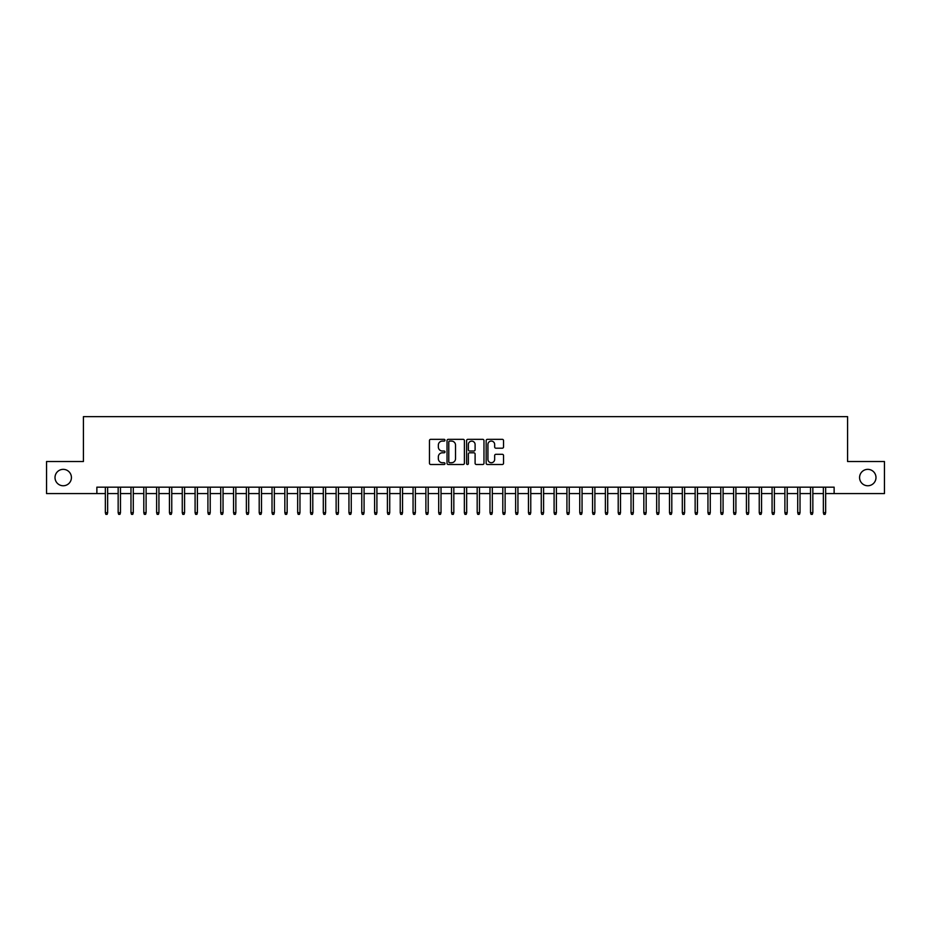 <?xml version="1.0" encoding="UTF-8"?>
<svg xmlns="http://www.w3.org/2000/svg" width="931" height="931" viewBox="0 0 931 931"><rect width="100%" height="100%" fill="white"/><g stroke="black" fill="none" stroke-linecap="round" stroke-linejoin="round"><path stroke-width="1.4" d="M444.983 440.2A0.884 0.884 0 0 0 444.11 439.327L430.727 439.327A1.257 1.257 0 0 0 429.47 440.584L429.47 463.231A1.257 1.257 0 0 0 430.727 464.499L444.11 464.499A0.884 0.884 0 0 0 444.983 463.615A0.884 0.884 0 0 0 444.11 462.73L442.376 462.73A4.027 4.027 0 0 1 438.35 458.704L438.35 456.818A4.027 4.027 0 0 1 442.376 452.792L444.11 452.792A0.884 0.884 0 0 0 444.983 451.907A0.884 0.884 0 0 0 444.11 451.023L442.376 451.023A4.027 4.027 0 0 1 438.35 446.996L438.35 445.111A4.027 4.027 0 0 1 442.376 441.085L444.11 441.085A0.884 0.884 0 0 0 444.983 440.2M859.581 477.556A8.204 8.204 0 0 0 867.785 485.761A8.204 8.204 0 0 0 875.99 477.556A8.204 8.204 0 0 0 867.785 469.352A8.204 8.204 0 0 0 859.581 477.556M55.01 477.556A8.204 8.204 0 0 0 63.215 485.761A8.204 8.204 0 0 0 71.419 477.556A8.204 8.204 0 0 0 63.215 469.352A8.204 8.204 0 0 0 55.01 477.556M502.286 448.195A1.257 1.257 0 0 0 503.543 446.938L503.543 440.584A1.257 1.257 0 0 0 502.286 439.327L487.425 439.327A1.257 1.257 0 0 0 486.168 440.584L486.168 463.231A1.257 1.257 0 0 0 487.425 464.499L502.286 464.499A1.257 1.257 0 0 0 503.543 463.231L503.543 455.562A1.257 1.257 0 0 0 502.286 454.305L495.92 454.305A1.257 1.257 0 0 0 494.664 455.562L494.664 459.367A3.363 3.363 0 0 1 491.3 462.73A3.363 3.363 0 0 1 487.937 459.367L487.937 444.448A3.363 3.363 0 0 1 491.3 441.085A3.363 3.363 0 0 1 494.664 444.448L494.664 446.938A1.257 1.257 0 0 0 495.92 448.195L502.286 448.195M96.871 493.581L46.55 493.581L46.55 461.52L83.418 461.52L83.418 416.646L847.582 416.646L847.582 461.52L884.45 461.52L884.45 493.581L834.129 493.581L834.129 487.169L96.871 487.169L96.871 493.581L105.343 493.581M464.394 440.584A1.257 1.257 0 0 0 463.138 439.327L448.288 439.327A1.257 1.257 0 0 0 447.031 440.584L447.031 463.231A1.257 1.257 0 0 0 448.288 464.499L463.138 464.499A1.257 1.257 0 0 0 464.394 463.231L464.394 440.584M467.862 439.327L482.712 439.327A1.257 1.257 0 0 1 483.969 440.584L483.969 463.231A1.257 1.257 0 0 1 482.712 464.499L476.358 464.499A1.257 1.257 0 0 1 475.101 463.231L475.101 454.049A1.257 1.257 0 0 0 473.832 452.792L469.62 452.792A1.257 1.257 0 0 0 468.363 454.049L468.363 463.615A0.884 0.884 0 0 1 467.478 464.499A0.884 0.884 0 0 1 466.606 463.615L466.606 440.584A1.257 1.257 0 0 1 467.862 439.327M107.647 493.581L118.156 493.581M120.471 493.581L130.98 493.581M133.284 493.581L143.805 493.581M146.109 493.581L156.629 493.581M158.933 493.581L169.442 493.581M171.758 493.581L182.267 493.581M184.571 493.581L195.091 493.581M197.395 493.581L207.916 493.581M210.22 493.581L220.728 493.581M223.044 493.581L233.553 493.581M235.857 493.581L246.378 493.581M248.682 493.581L259.202 493.581M261.506 493.581L272.015 493.581M274.331 493.581L284.839 493.581M287.155 493.581L297.664 493.581M299.968 493.581L310.489 493.581M312.793 493.581L323.301 493.581M325.617 493.581L336.126 493.581M338.442 493.581L348.95 493.581M351.255 493.581L361.775 493.581M364.079 493.581L374.599 493.581M376.904 493.581L387.412 493.581M389.728 493.581L400.237 493.581M402.541 493.581L413.061 493.581M415.366 493.581L425.886 493.581M428.19 493.581L438.699 493.581M441.015 493.581L451.523 493.581M453.828 493.581L464.348 493.581M466.652 493.581L477.172 493.581M479.477 493.581L489.985 493.581M492.301 493.581L502.81 493.581M505.114 493.581L515.634 493.581M517.939 493.581L528.459 493.581M530.763 493.581L541.272 493.581M543.588 493.581L554.096 493.581M556.401 493.581L566.921 493.581M569.225 493.581L579.745 493.581M582.05 493.581L592.558 493.581M594.874 493.581L605.383 493.581M607.699 493.581L618.207 493.581M620.512 493.581L631.032 493.581M633.336 493.581L643.845 493.581M646.161 493.581L656.669 493.581M658.985 493.581L669.494 493.581M671.798 493.581L682.318 493.581M684.622 493.581L695.143 493.581M697.447 493.581L707.956 493.581M710.272 493.581L720.78 493.581M723.084 493.581L733.605 493.581M735.909 493.581L746.429 493.581M748.733 493.581L759.242 493.581M761.558 493.581L772.067 493.581M774.371 493.581L784.891 493.581M787.195 493.581L797.716 493.581M800.02 493.581L810.529 493.581M812.844 493.581L823.353 493.581M825.657 493.581L834.129 493.581M449.673 441.085A0.884 0.884 0 0 0 448.789 441.969L448.789 461.846A0.884 0.884 0 0 0 449.673 462.73L451.5 462.73A4.027 4.027 0 0 0 455.527 458.704L455.527 445.111A4.027 4.027 0 0 0 451.5 441.085L449.673 441.085M475.101 444.518A3.363 3.363 0 0 0 471.726 441.143A3.363 3.363 0 0 0 468.363 444.518L468.363 449.766A1.257 1.257 0 0 0 469.62 451.023L473.832 451.023A1.257 1.257 0 0 0 475.101 449.766L475.101 444.518M105.343 512.678L105.855 514.354L107.135 514.354L107.647 512.678L105.343 512.678L105.343 487.169M107.647 512.678L107.647 487.169M118.156 512.678L118.668 514.354L119.959 514.354L120.471 512.678L118.156 512.678L118.156 487.169M120.471 512.678L120.471 487.169M130.98 512.678L131.492 514.354L132.772 514.354L133.284 512.678L130.98 512.678L130.98 487.169M133.284 512.678L133.284 487.169M143.805 512.678L144.317 514.354L145.597 514.354L146.109 512.678L143.805 512.678L143.805 487.169M146.109 512.678L146.109 487.169M156.629 512.678L157.141 514.354L158.421 514.354L158.933 512.678L156.629 512.678L156.629 487.169M158.933 512.678L158.933 487.169M169.442 512.678L169.954 514.354L171.246 514.354L171.758 512.678L169.442 512.678L169.442 487.169M171.758 512.678L171.758 487.169M182.267 512.678L182.779 514.354L184.059 514.354L184.571 512.678L182.267 512.678L182.267 487.169M184.571 512.678L184.571 487.169M195.091 512.678L195.603 514.354L196.883 514.354L197.395 512.678L195.091 512.678L195.091 487.169M197.395 512.678L197.395 487.169M207.916 512.678L208.428 514.354L209.708 514.354L210.22 512.678L207.916 512.678L207.916 487.169M210.22 512.678L210.22 487.169M220.728 512.678L221.241 514.354L222.532 514.354L223.044 512.678L220.728 512.678L220.728 487.169M223.044 512.678L223.044 487.169M233.553 512.678L234.065 514.354L235.345 514.354L235.857 512.678L233.553 512.678L233.553 487.169M235.857 512.678L235.857 487.169M246.378 512.678L246.89 514.354L248.17 514.354L248.682 512.678L246.378 512.678L246.378 487.169M248.682 512.678L248.682 487.169M259.202 512.678L259.714 514.354L260.994 514.354L261.506 512.678L259.202 512.678L259.202 487.169M261.506 512.678L261.506 487.169M272.015 512.678L272.539 514.354L273.819 514.354L274.331 512.678L272.015 512.678L272.015 487.169M274.331 512.678L274.331 487.169M284.839 512.678L285.351 514.354L286.632 514.354L287.155 512.678L284.839 512.678L284.839 487.169M287.155 512.678L287.155 487.169M297.664 512.678L298.176 514.354L299.456 514.354L299.968 512.678L297.664 512.678L297.664 487.169M299.968 512.678L299.968 487.169M310.489 512.678L311.001 514.354L312.281 514.354L312.793 512.678L310.489 512.678L310.489 487.169M312.793 512.678L312.793 487.169M323.301 512.678L323.825 514.354L325.105 514.354L325.617 512.678L323.301 512.678L323.301 487.169M325.617 512.678L325.617 487.169M336.126 512.678L336.638 514.354L337.918 514.354L338.442 512.678L336.126 512.678L336.126 487.169M338.442 512.678L338.442 487.169M348.95 512.678L349.462 514.354L350.743 514.354L351.255 512.678L348.95 512.678L348.95 487.169M351.255 512.678L351.255 487.169M361.775 512.678L362.287 514.354L363.567 514.354L364.079 512.678L361.775 512.678L361.775 487.169M364.079 512.678L364.079 487.169M374.599 512.678L375.112 514.354L376.392 514.354L376.904 512.678L374.599 512.678L374.599 487.169M376.904 512.678L376.904 487.169M387.412 512.678L387.924 514.354L389.216 514.354L389.728 512.678L387.412 512.678L387.412 487.169M389.728 512.678L389.728 487.169M400.237 512.678L400.749 514.354L402.029 514.354L402.541 512.678L400.237 512.678L400.237 487.169M402.541 512.678L402.541 487.169M413.061 512.678L413.573 514.354L414.854 514.354L415.366 512.678L413.061 512.678L413.061 487.169M415.366 512.678L415.366 487.169M425.886 512.678L426.398 514.354L427.678 514.354L428.19 512.678L425.886 512.678L425.886 487.169M428.19 512.678L428.19 487.169M438.699 512.678L439.211 514.354L440.503 514.354L441.015 512.678L438.699 512.678L438.699 487.169M441.015 512.678L441.015 487.169M451.523 512.678L452.035 514.354L453.316 514.354L453.828 512.678L451.523 512.678L451.523 487.169M453.828 512.678L453.828 487.169M464.348 512.678L464.86 514.354L466.14 514.354L466.652 512.678L464.348 512.678L464.348 487.169M466.652 512.678L466.652 487.169M477.172 512.678L477.684 514.354L478.965 514.354L479.477 512.678L477.172 512.678L477.172 487.169M479.477 512.678L479.477 487.169M489.985 512.678L490.497 514.354L491.789 514.354L492.301 512.678L489.985 512.678L489.985 487.169M492.301 512.678L492.301 487.169M502.81 512.678L503.322 514.354L504.602 514.354L505.114 512.678L502.81 512.678L502.81 487.169M505.114 512.678L505.114 487.169M515.634 512.678L516.146 514.354L517.427 514.354L517.939 512.678L515.634 512.678L515.634 487.169M517.939 512.678L517.939 487.169M528.459 512.678L528.971 514.354L530.251 514.354L530.763 512.678L528.459 512.678L528.459 487.169M530.763 512.678L530.763 487.169M541.272 512.678L541.784 514.354L543.076 514.354L543.588 512.678L541.272 512.678L541.272 487.169M543.588 512.678L543.588 487.169M554.096 512.678L554.608 514.354L555.888 514.354L556.401 512.678L554.096 512.678L554.096 487.169M556.401 512.678L556.401 487.169M566.921 512.678L567.433 514.354L568.713 514.354L569.225 512.678L566.921 512.678L566.921 487.169M569.225 512.678L569.225 487.169M579.745 512.678L580.257 514.354L581.538 514.354L582.05 512.678L579.745 512.678L579.745 487.169M582.05 512.678L582.05 487.169M592.558 512.678L593.082 514.354L594.362 514.354L594.874 512.678L592.558 512.678L592.558 487.169M594.874 512.678L594.874 487.169M605.383 512.678L605.895 514.354L607.175 514.354L607.699 512.678L605.383 512.678L605.383 487.169M607.699 512.678L607.699 487.169M618.207 512.678L618.719 514.354L619.999 514.354L620.512 512.678L618.207 512.678L618.207 487.169M620.512 512.678L620.512 487.169M631.032 512.678L631.544 514.354L632.824 514.354L633.336 512.678L631.032 512.678L631.032 487.169M633.336 512.678L633.336 487.169M643.845 512.678L644.368 514.354L645.649 514.354L646.161 512.678L643.845 512.678L643.845 487.169M646.161 512.678L646.161 487.169M656.669 512.678L657.181 514.354L658.461 514.354L658.985 512.678L656.669 512.678L656.669 487.169M658.985 512.678L658.985 487.169M669.494 512.678L670.006 514.354L671.286 514.354L671.798 512.678L669.494 512.678L669.494 487.169M671.798 512.678L671.798 487.169M682.318 512.678L682.83 514.354L684.11 514.354L684.622 512.678L682.318 512.678L682.318 487.169M684.622 512.678L684.622 487.169M695.143 512.678L695.655 514.354L696.935 514.354L697.447 512.678L695.143 512.678L695.143 487.169M697.447 512.678L697.447 487.169M707.956 512.678L708.468 514.354L709.759 514.354L710.272 512.678L707.956 512.678L707.956 487.169M710.272 512.678L710.272 487.169M720.78 512.678L721.292 514.354L722.572 514.354L723.084 512.678L720.78 512.678L720.78 487.169M723.084 512.678L723.084 487.169M733.605 512.678L734.117 514.354L735.397 514.354L735.909 512.678L733.605 512.678L733.605 487.169M735.909 512.678L735.909 487.169M746.429 512.678L746.941 514.354L748.221 514.354L748.733 512.678L746.429 512.678L746.429 487.169M748.733 512.678L748.733 487.169M759.242 512.678L759.754 514.354L761.046 514.354L761.558 512.678L759.242 512.678L759.242 487.169M761.558 512.678L761.558 487.169M772.067 512.678L772.579 514.354L773.859 514.354L774.371 512.678L772.067 512.678L772.067 487.169M774.371 512.678L774.371 487.169M784.891 512.678L785.403 514.354L786.683 514.354L787.195 512.678L784.891 512.678L784.891 487.169M787.195 512.678L787.195 487.169M797.716 512.678L798.228 514.354L799.508 514.354L800.02 512.678L797.716 512.678L797.716 487.169M800.02 512.678L800.02 487.169M810.529 512.678L811.041 514.354L812.332 514.354L812.844 512.678L810.529 512.678L810.529 487.169M812.844 512.678L812.844 487.169M823.353 512.678L823.865 514.354L825.145 514.354L825.657 512.678L823.353 512.678L823.353 487.169M825.657 512.678L825.657 487.169"/></g></svg>
